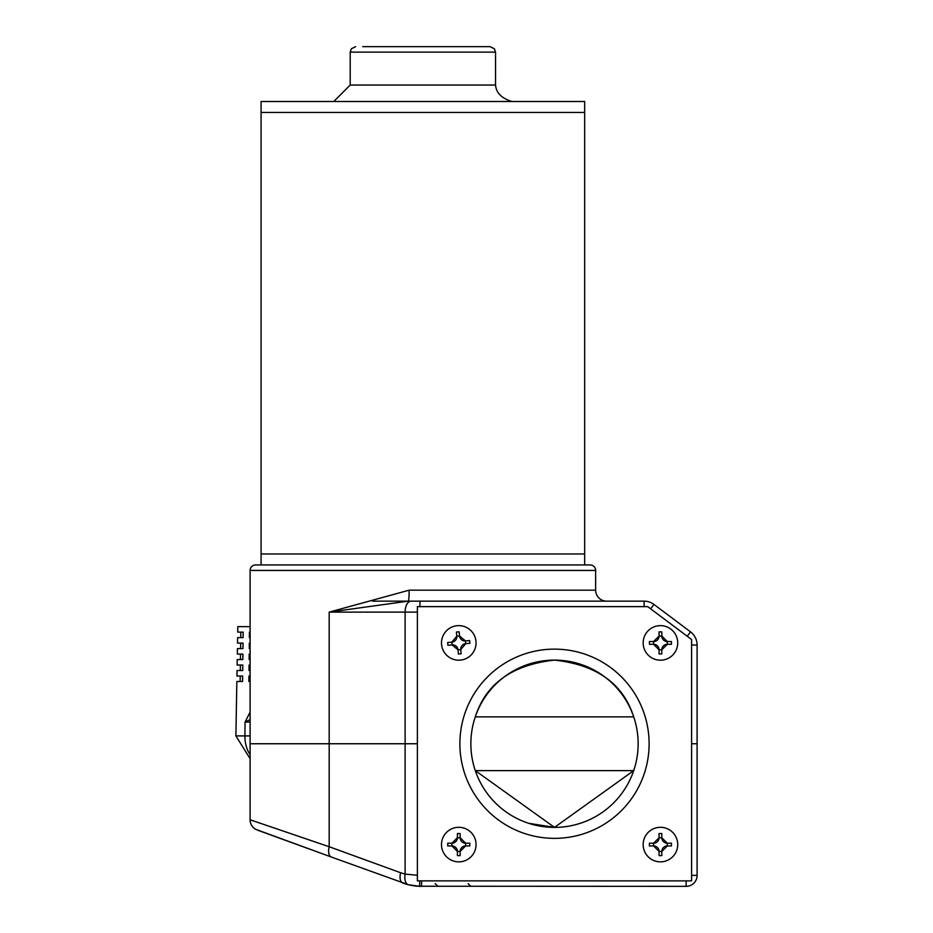 <?xml version="1.0" encoding="UTF-8"?>
<svg xmlns="http://www.w3.org/2000/svg" width="933" height="933" viewBox="0 0 933 933"><rect width="100%" height="100%" fill="white"/><g stroke="black" fill="none" stroke-linecap="round" stroke-linejoin="round"><path stroke-width="1.4" d="M569.515 661.462L575.684 662.838M534.306 662.582L532.148 663.153M581.924 822.766L576.921 824.329L581.924 822.766M572.862 825.343L570.355 825.88M539.647 826.055L532.067 824.329M528.684 823.303L554.505 827.384A83.643 83.643 0 0 0 633.705 770.623L475.294 770.623A83.643 83.643 0 0 0 633.705 770.623A83.643 83.643 0 0 0 633.705 716.871C623.186 683.737 596.782 664.809 554.505 660.109A83.643 83.643 0 0 0 475.294 770.623L554.494 827.384L633.705 770.623M554.505 660.109C512.264 664.786 485.86 683.702 475.294 716.871L633.705 716.871A83.643 83.643 0 0 0 554.505 660.109A83.643 83.643 0 0 1 633.705 716.871M578.915 663.748L578.157 663.526M576.886 663.153L568.384 661.264M570.483 825.845L572.792 825.367M417.389 880.869L691.61 880.869L691.61 639.537L647.735 606.637L417.389 606.637L417.389 880.869M257.566 830.172L308.123 848.575L255.584 829.274A10.974 10.974 0 0 1 250.102 819.78L329.186 846.732A10.974 5.691 110 0 0 331.378 857.042L255.677 829.332M697.103 864.413L697.103 743.753L691.61 743.753L697.103 743.753L697.103 875.376A10.974 10.974 0 0 1 686.14 886.35L418.077 886.233M372.582 601.144L419.978 601.144L408.292 601.144L329.186 612.118L329.186 743.753L250.102 743.753L417.389 743.753L405.109 743.753L405.109 612.118L329.186 612.118L409.155 590.181L595.639 590.181A10.974 10.974 0 0 0 606.602 601.144M697.103 869.894L697.103 875.376A10.974 10.974 0 0 1 686.14 886.35A10.974 10.974 0 0 0 697.103 875.376A10.974 10.974 0 0 1 686.14 886.35A10.974 10.974 0 0 0 697.103 875.376A10.974 10.974 0 0 1 686.14 886.35L686.14 880.869M419.78 880.869L419.582 886.315L408.432 884.752L331.378 857.042M410.17 885.149L407.021 884.391M400.619 872.74L405.109 874.104L405.109 743.753L329.186 743.753L329.186 846.732L400.619 872.74A10.974 5.691 110 0 0 402.811 883.038L407.243 884.449M410.217 885.16L414.987 885.953M419.453 886.315L421.576 886.35A54.849 54.849 0 0 1 402.811 883.038L406.776 884.321M409.949 885.102L414.952 885.953M421.576 880.869L421.576 886.35L419.395 886.303M419.337 886.303L418.695 886.28M402.811 883.038A54.849 54.849 0 0 0 421.576 886.35L418.754 886.28M412.876 885.662L407.523 884.519M408.432 884.752A10.974 5.82 103.9 0 1 405.109 874.104L417.389 875.271M584.664 564.955L584.664 553.98L261.077 553.98L261.077 112.461L278.011 112.461L261.077 112.461L261.077 101.499L584.664 101.499L584.664 112.461L278.011 112.461L584.664 112.461L584.664 553.98L261.077 553.98L261.077 564.955L278.011 564.955M362.715 46.65L490.058 46.65L362.715 46.65M595.639 570.436L250.102 570.436A5.481 5.481 0 0 1 255.584 564.955L590.157 564.955A5.481 5.481 0 0 1 595.639 570.436L595.639 590.181M250.102 570.436L250.102 819.78M687.224 636.248L690.525 631.863L653.963 604.444L690.525 631.863A16.456 16.456 0 0 1 697.103 645.03L697.103 743.753M409.155 590.181A10.974 0.875 90 0 1 408.292 601.144L644.085 601.144A16.456 16.456 0 0 1 653.963 604.444A16.456 16.456 0 0 0 644.085 601.144L644.085 606.637M240.819 632.131L240.749 637.624L243.093 637.624L243.151 632.131L240.819 632.131M250.102 626.649L237.798 626.649L237.705 632.131L243.151 632.131M250.102 719.588L245.064 722.072L244.901 735.915L235.897 735.915L236.842 681.498L242.592 681.498L242.65 676.017L236.947 676.017L237.04 670.524L242.72 670.524L242.778 665.042L237.134 665.042L237.227 659.561L242.837 659.561L242.907 654.08L237.32 654.08L237.425 648.587L242.965 648.587L243.023 643.105L237.518 643.105L237.612 637.624L243.093 637.624M250.102 632.131L249.449 632.131L249.391 637.624L250.102 637.624M243.023 643.105L240.667 643.105L240.597 648.587L242.965 648.587M250.102 665.042L249.076 665.042L249.018 670.524L250.102 670.524M242.65 676.017L240.224 676.017L240.154 681.498L242.592 681.498M250.102 676.017L248.959 676.017L248.889 681.498L250.102 681.498M250.102 643.105L249.333 643.105L249.263 648.587L250.102 648.587M242.907 654.08L240.516 654.08L240.446 659.561L242.837 659.561M250.102 654.08L249.204 654.08L249.146 659.561L250.102 659.561M242.778 665.042L240.376 665.042L240.294 670.524L242.72 670.524M250.102 722.072L245.064 722.072L250.102 712.112M475.982 641.368A17.272 17.272 0 0 1 460.319 660.121A17.272 17.272 0 0 1 441.566 644.458A17.272 17.272 0 0 1 457.217 625.705A17.272 17.272 0 0 1 475.982 641.368A17.272 17.272 0 0 1 460.319 660.121A17.272 17.272 0 0 1 441.566 644.458M469.777 641.927L469.882 643.292L465.719 643.665L460.75 649.625L461.124 653.788L458.395 654.033L458.021 649.869L452.062 644.89L447.898 645.274L447.653 642.534L451.817 642.161L456.785 636.213L456.412 632.049L459.141 631.804L459.526 635.968L465.474 640.936L469.637 640.563L469.777 641.927M452.062 644.89L451.817 642.161A5.481 5.481 0 0 0 456.785 636.213L459.526 635.968A5.481 5.481 0 0 0 465.474 640.936L465.719 643.665A5.481 5.481 0 0 0 460.75 649.625L458.021 649.869A5.481 5.481 0 0 0 452.062 644.89M458.768 827.303A17.272 17.272 0 0 1 476.052 844.587A17.272 17.272 0 0 1 458.768 861.859A17.272 17.272 0 0 1 441.496 844.587A17.272 17.272 0 0 1 458.768 827.303A17.272 17.272 0 0 1 476.052 844.587A17.272 17.272 0 0 1 458.768 861.859M458.768 833.531L460.144 833.542L460.144 837.729L465.625 843.21L469.8 843.21L469.8 845.951L465.625 845.951L460.144 851.444L460.144 855.619L457.403 855.619L457.403 851.444L451.91 845.951L447.735 845.951L447.735 843.21L451.91 843.21L457.403 837.729L457.403 833.542L458.768 833.531M460.144 851.444L457.403 851.444A5.481 5.481 0 0 0 451.91 845.951L451.91 843.21A5.481 5.481 0 0 0 457.403 837.729L460.144 837.729A5.481 5.481 0 0 0 465.625 843.21L465.625 845.951A5.481 5.481 0 0 0 460.144 851.444M660.436 625.635A17.272 17.272 0 0 1 677.72 642.919A17.272 17.272 0 0 1 660.436 660.191A17.272 17.272 0 0 1 643.164 642.919A17.272 17.272 0 0 1 660.436 625.635A17.272 17.272 0 0 1 677.72 642.919A17.272 17.272 0 0 1 660.436 660.191M660.436 631.863L661.812 631.874L661.812 636.061L667.293 641.542L671.468 641.542L671.468 644.283L667.293 644.283L661.812 649.776L661.812 653.951L659.071 653.951L659.071 649.776L653.578 644.283L649.403 644.283L649.403 641.542L653.578 641.542L659.071 636.061L659.071 631.874L660.436 631.863M661.812 649.776L659.071 649.776A5.481 5.481 0 0 0 653.578 644.283L653.578 641.542A5.481 5.481 0 0 0 659.071 636.061L661.812 636.061A5.481 5.481 0 0 0 667.293 641.542L667.293 644.283A5.481 5.481 0 0 0 661.812 649.776M660.436 827.303A17.272 17.272 0 0 1 677.72 844.587A17.272 17.272 0 0 1 660.436 861.859A17.272 17.272 0 0 1 643.164 844.587A17.272 17.272 0 0 1 660.436 827.303A17.272 17.272 0 0 1 677.72 844.587A17.272 17.272 0 0 1 660.436 861.859M660.436 833.531L661.812 833.542L661.812 837.729L667.293 843.21L671.468 843.21L671.468 845.951L667.293 845.951L661.812 851.444L661.812 855.619L659.071 855.619L659.071 851.444L653.578 845.951L649.403 845.951L649.403 843.21L653.578 843.21L659.071 837.729L659.071 833.542L660.436 833.531M661.812 851.444L659.071 851.444A5.481 5.481 0 0 0 653.578 845.951L653.578 843.21A5.481 5.481 0 0 0 659.071 837.729L661.812 837.729A5.481 5.481 0 0 0 667.293 843.21L667.293 845.951A5.481 5.481 0 0 0 661.812 851.444M554.505 838.359A94.606 94.606 0 0 1 459.887 743.753A94.606 94.606 0 0 1 554.505 649.135A94.606 94.606 0 0 1 649.111 743.753A94.606 94.606 0 0 1 554.505 838.359M691.61 875.376L697.103 875.376M490.058 46.65L494.362 48.738L495.54 52.131L350.202 52.131L350.202 85.043L495.54 85.043C496.169 92.892 501.651 98.373 511.995 101.499M690.525 631.863A16.456 16.456 0 0 1 697.103 645.03L691.61 645.03M417.389 612.118L405.109 612.118A10.974 5.948 -90 0 1 411.056 601.144M650.663 608.829L653.963 604.444M419.978 606.637L419.978 601.144M250.102 735.915L244.901 735.915A24.678 15.861 90 0 0 244.901 736.347A24.678 15.861 90 0 0 250.102 754.622M468.121 883.609L470.862 886.35M435.21 883.609L437.95 886.35M350.202 85.043L333.746 101.499M495.54 52.131L495.54 85.043M350.202 52.131L351.379 48.738L355.683 46.65M235.897 735.915L250.102 758.692"/></g></svg>
